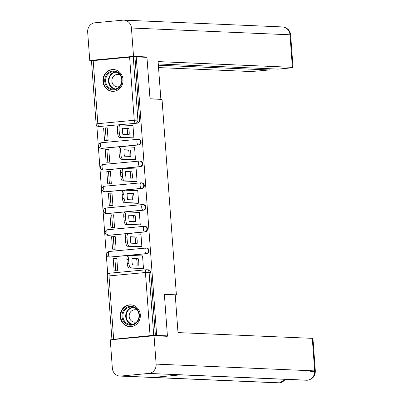 <?xml version="1.0" encoding="UTF-8"?>
<svg xmlns="http://www.w3.org/2000/svg" width="403" height="403" viewBox="0 0 403 403"><rect width="100%" height="100%" fill="white"/><g stroke="black" fill="none" stroke-linecap="round" stroke-linejoin="round"><path stroke-width="0.6" d="M102.372 148.339L138.803 144.929A2.801 2.584 -87.6 0 0 138.718 139.347L138.128 139.322A2.801 2.584 92.4 0 1 138.214 144.904L101.783 148.314A2.801 2.584 92.4 0 1 101.455 148.324L102.05 148.349A2.801 2.584 -87.6 0 0 102.372 148.339L101.783 148.314A2.801 1.073 84.7 0 1 100.498 145.483A2.801 1.073 84.7 0 1 101.314 142.743A2.801 2.801 0 0 0 98.78 145.599A2.801 2.801 0 0 0 101.455 148.324M103.974 170.086L140.4 166.676A2.801 2.584 -87.6 0 0 140.315 161.094L139.725 161.069A2.801 2.584 92.4 0 1 139.811 166.651L103.38 170.061A2.801 2.584 92.4 0 1 103.052 170.071L103.647 170.096A2.801 2.584 -87.6 0 0 103.974 170.086L103.38 170.061A2.801 1.073 84.7 0 1 102.095 167.23A2.801 1.073 84.7 0 1 102.911 164.489A2.801 2.801 0 0 0 100.377 167.346A2.801 2.801 0 0 0 103.052 170.071M105.571 191.833L141.997 188.423A2.801 2.584 -87.6 0 0 141.911 182.841L141.322 182.816A2.801 2.584 92.4 0 1 141.408 188.397L104.976 191.808A2.801 2.584 92.4 0 1 104.649 191.818L105.243 191.843A2.801 2.584 -87.6 0 0 105.571 191.833L104.976 191.808A2.801 1.073 84.7 0 1 103.692 188.977A2.801 1.073 84.7 0 1 104.508 186.236A2.801 2.801 0 0 0 101.974 189.093A2.801 2.801 0 0 0 104.649 191.818M107.168 213.585L143.594 210.17A2.801 2.584 -87.6 0 0 143.508 204.588L142.919 204.563A2.801 2.584 92.4 0 1 143.005 210.144L106.573 213.555A2.801 2.584 92.4 0 1 106.246 213.565L106.84 213.59A2.801 2.584 -87.6 0 0 107.168 213.585L106.573 213.555A2.801 1.073 84.7 0 1 105.289 210.724A2.801 1.073 84.7 0 1 106.105 207.983A2.801 2.801 0 0 0 103.571 210.84A2.801 2.801 0 0 0 106.246 213.565M108.765 235.332L145.191 231.916A2.801 2.584 -87.6 0 0 145.105 226.335L144.516 226.31A2.801 2.584 92.4 0 1 144.601 231.891L108.17 235.307A2.801 2.584 92.4 0 1 107.843 235.312L108.437 235.337A2.801 2.584 -87.6 0 0 108.765 235.332L108.17 235.307A2.801 1.073 84.7 0 1 106.886 232.471A2.801 1.073 84.7 0 1 107.702 229.73A2.801 2.801 0 0 0 105.168 232.586A2.801 2.801 0 0 0 107.843 235.312M110.362 257.079L146.788 253.668A2.801 2.584 -87.6 0 0 146.707 248.082L146.113 248.057A2.801 2.584 92.4 0 1 146.198 253.638L109.767 257.054A2.801 2.584 92.4 0 1 109.44 257.059L110.034 257.084A2.801 2.584 -87.6 0 0 110.362 257.079L109.767 257.054A2.801 1.073 84.7 0 1 108.483 254.217A2.801 1.073 84.7 0 1 109.299 251.477A2.801 2.801 0 0 0 106.765 254.333A2.801 2.801 0 0 0 109.44 257.059M120.225 316.698A10.916 10.07 -87.6 0 0 129.801 326.662A10.916 10.07 -87.6 0 0 140.309 314.814A10.916 10.07 -87.6 0 0 130.733 304.849A10.916 10.07 -87.6 0 0 120.225 316.698M102.946 81.381A10.916 10.07 -87.6 0 0 112.523 91.345A10.916 10.07 -87.6 0 0 123.026 79.502A10.916 10.07 -87.6 0 0 113.455 69.533A10.916 10.07 -87.6 0 0 102.946 81.381M96.816 125.6L107.747 274.423M112.513 339.371L150.067 335.659L145.433 272.509L109.001 275.919L113.641 339.069M113.132 339.573L112.528 339.548M93.184 60.536L97.823 123.686L96.11 123.938L91.471 60.788L129.615 57.125L134.94 57.004L139.579 120.154A2.801 2.584 92.4 0 1 137.206 123.182L99.108 126.522A2.801 2.584 92.4 0 1 98.78 126.532L100.453 126.602A2.801 2.584 -87.6 0 0 100.775 126.592M167.411 335.875L164.364 294.331L176.388 294.845L162.036 99.4L150.012 98.886L146.959 57.342L136.229 56.883L156.681 335.412L167.411 335.875L164.162 336.178M134.94 57.004L136.229 56.883M155.392 335.533L150.757 272.383L145.433 272.509A2.801 1.073 -95.3 0 1 146.249 269.768A2.801 1.073 -95.3 0 1 146.304 269.763A2.801 2.584 92.4 0 1 149.085 272.312L153.724 335.462L156.681 335.412M153.724 335.462L150.067 335.659M141.529 268.509L143.468 268.433L142.546 255.89L142.037 255.935M115.787 270.957L117.721 270.846L116.799 258.298L116.034 258.368M114.19 249.21L116.124 249.099L115.203 236.551L114.437 236.621M139.932 246.762L141.871 246.686L140.949 234.143L140.44 234.188M112.593 227.463L114.528 227.352L113.606 214.804L112.84 214.875M138.335 225.015L140.274 224.939L139.352 212.396L138.844 212.441M110.996 205.716L112.931 205.606L112.009 193.057L111.243 193.128M136.738 203.268L138.677 203.193L137.755 190.644L137.247 190.695M109.399 183.97L111.334 183.859L110.412 171.31L109.646 171.381M135.141 181.521L137.08 181.446L136.159 168.897L135.65 168.948M107.803 162.223L109.737 162.107L108.815 149.563L108.049 149.634M133.544 159.774L135.484 159.699L134.562 147.15L134.053 147.201M106.206 140.471L108.14 140.36L107.218 127.816L106.452 127.887M131.947 138.028L133.887 137.952L132.965 125.404L132.456 125.454M175.179 294.956L176.388 294.845M150.757 272.383A2.801 2.584 -87.6 0 0 148.304 269.829L146.632 269.758A2.801 2.801 0 0 0 146.249 269.768L109.818 273.179A2.801 1.073 -95.3 0 1 109.873 273.179L146.193 269.778M142.551 255.955L129.932 255.416A4.196 1.607 84.7 0 0 129.847 255.421A4.196 1.607 84.7 0 0 128.622 259.532L128.92 263.572A4.196 1.607 -95.3 0 0 130.844 267.824L143.463 268.363M132.008 258.494A8.675 3.32 84.7 0 0 132.481 264.907L138.743 265.174A8.675 3.32 -95.3 0 0 138.274 258.761L132.008 258.494M116.81 258.404L113.203 258.479L114.114 270.887L116.301 270.977M114.875 258.323L115.787 270.73L114.114 270.887M117.721 270.811L115.787 270.73M128.26 255.573A4.196 1.607 84.7 0 0 128.174 255.578A4.196 1.607 84.7 0 0 126.945 259.688L127.242 263.728A4.196 1.607 -95.3 0 0 129.167 267.98L142.304 268.544M131.993 258.721L136.597 258.917A8.675 3.32 -95.3 0 1 137.085 265.103M136.597 258.917L138.274 258.761M164.374 294.497L175.234 294.961L178 332.601L312.29 338.344A8.398 0.408 -4.2 0 1 312.94 338.449L315.327 371.002A8.398 0.408 -4.2 0 1 310.189 371.757M120.9 376.044L153.261 377.425L181.194 374.81L148.833 373.43L120.9 376.044A8.604 7.939 -87.6 0 1 119.903 376.07A8.604 7.939 -87.6 0 1 112.351 368.211L110.271 339.84L154.037 335.744L167.25 336.309L167.22 335.89M148.833 373.43A8.604 7.939 -87.6 0 0 156.122 364.116L154.037 335.744M180.761 374.85L306.456 380.231A8.604 7.939 -87.6 0 0 307.388 380.21L307.56 380.205C312.673 379.193 315.262 376.125 315.327 371.002A8.398 0.408 -4.2 0 0 314.678 370.896L312.29 338.344M285.153 379.319A8.604 7.939 -87.6 0 1 279.455 382.825L278.458 382.85A8.604 7.939 -87.6 0 0 279.455 382.825L153.261 377.425M160.036 99.314L160.862 99.234L158.097 61.599L292.387 67.341L289.994 34.789L131.438 28.009L133.524 56.375L146.737 56.944L146.763 57.332M150.002 98.77L160.862 99.234M158.54 67.583L248.621 71.437A8.398 0.408 175.8 0 0 259.577 70.852L269.169 69.956L158.364 65.215M131.438 28.009A8.604 7.939 -87.6 0 0 123.892 20.15A8.604 7.939 -87.6 0 0 122.895 20.175L94.957 22.79A8.604 7.939 -87.6 0 0 87.673 32.104L89.753 60.475L133.524 56.375M158.273 63.966L278.307 69.099L287.898 68.203A8.398 0.408 175.8 0 0 293.036 67.447A8.398 0.408 175.8 0 0 292.387 67.341M269.078 68.706L269.169 69.956M143.871 57.211L146.737 56.944M89.753 60.475L92.604 60.596M131.388 325.186A9.445 8.715 92.4 0 1 122.008 316.587A9.445 8.715 92.4 0 1 130.008 306.366A9.445 8.715 92.4 0 1 139.388 314.96A9.445 8.715 92.4 0 1 131.388 325.186M130.33 307.071A8.745 8.07 -87.6 0 0 122.9 315.992A8.745 8.07 -87.6 0 0 130.592 324.526A8.745 8.07 -87.6 0 0 131.61 324.501A8.745 8.07 -87.6 0 0 139.04 315.579A8.745 8.07 -87.6 0 0 131.343 307.046A8.745 8.07 -87.6 0 0 130.33 307.071M137.257 310.255A6.226 5.748 -87.6 0 0 135.171 309.731A6.226 5.748 -87.6 0 0 134.451 309.751A6.226 5.748 -87.6 0 0 129.161 316.098A6.226 5.748 -87.6 0 0 134.637 322.173A6.226 5.748 -87.6 0 0 135.363 322.158A6.226 5.748 -87.6 0 0 136.758 321.836M132.441 305.081A10.846 10.004 -87.6 0 0 131.161 304.94A10.846 10.004 -87.6 0 0 129.907 304.97A10.846 10.004 -87.6 0 0 120.693 316.028A10.846 10.004 -87.6 0 0 130.234 326.611A10.846 10.004 -87.6 0 0 131.494 326.576A10.846 10.004 -87.6 0 0 131.524 326.576M114.109 89.869A9.445 8.715 92.4 0 1 104.73 81.27A9.445 8.715 92.4 0 1 112.729 71.049A9.445 8.715 92.4 0 1 122.109 79.643A9.445 8.715 92.4 0 1 114.109 89.869M113.047 71.759A8.745 8.07 -87.6 0 0 105.616 80.676A8.745 8.07 -87.6 0 0 113.314 89.209A8.745 8.07 -87.6 0 0 114.326 89.184A8.745 8.07 -87.6 0 0 121.756 80.268A8.745 8.07 -87.6 0 0 114.059 71.729A8.745 8.07 -87.6 0 0 113.047 71.759M119.973 74.938A6.226 5.748 -87.6 0 0 117.893 74.414A6.226 5.748 -87.6 0 0 117.167 74.434A6.226 5.748 -87.6 0 0 111.878 80.786A6.226 5.748 -87.6 0 0 117.359 86.862A6.226 5.748 -87.6 0 0 118.079 86.841A6.226 5.748 -87.6 0 0 119.479 86.519M115.162 69.769A10.846 10.004 -87.6 0 0 113.883 69.623A10.846 10.004 -87.6 0 0 112.623 69.654A10.846 10.004 -87.6 0 0 103.41 80.711A10.846 10.004 -87.6 0 0 112.956 91.295A10.846 10.004 -87.6 0 0 114.21 91.264A10.846 10.004 -87.6 0 0 114.24 91.259M140.954 234.208L128.335 233.669A4.196 1.607 84.7 0 0 128.25 233.675A4.196 1.607 84.7 0 0 127.026 237.785L127.323 241.825A4.196 1.607 -95.3 0 0 129.247 246.077L141.866 246.616M130.411 236.747A8.675 3.32 84.7 0 0 130.884 243.16L137.146 243.427A8.675 3.32 -95.3 0 0 136.677 237.014L130.411 236.747M115.213 236.657L111.606 236.732L112.518 249.14L114.704 249.23M113.278 236.576L114.19 248.978L112.518 249.14M116.124 249.064L114.19 248.978M126.663 233.826A4.196 1.607 84.7 0 0 126.577 233.831A4.196 1.607 84.7 0 0 125.348 237.941L125.645 241.981A4.196 1.607 -95.3 0 0 127.57 246.233L140.707 246.797M130.396 236.974L135 237.171A8.675 3.32 -95.3 0 1 135.489 243.357M135 237.171L136.677 237.014M139.357 212.462L126.738 211.923A4.196 1.607 84.7 0 0 126.653 211.928A4.196 1.607 84.7 0 0 125.429 216.038L125.726 220.078A4.196 1.607 -95.3 0 0 127.65 224.33L140.269 224.869M128.814 215.001A8.675 3.32 84.7 0 0 129.282 221.413L135.549 221.68A8.675 3.32 -95.3 0 0 135.081 215.267L128.814 215.001M113.616 214.91L110.009 214.985L110.921 227.388L113.107 227.483M111.681 214.824L112.593 227.232L110.921 227.388M114.528 227.317L112.593 227.232M125.066 212.079A4.196 1.607 84.7 0 0 124.98 212.084A4.196 1.607 84.7 0 0 123.751 216.194L124.048 220.234A4.196 1.607 -95.3 0 0 125.973 224.486L139.111 225.05M128.799 215.227L133.403 215.424A8.675 3.32 -95.3 0 1 133.892 221.61M133.403 215.424L135.081 215.267M137.761 190.715L125.142 190.176A4.196 1.607 84.7 0 0 125.056 190.181A4.196 1.607 84.7 0 0 123.832 194.291L124.124 198.331A4.196 1.607 -95.3 0 0 126.053 202.583L138.672 203.122M127.217 193.254A8.675 3.32 84.7 0 0 127.686 199.666L133.952 199.933A8.675 3.32 -95.3 0 0 133.479 193.521L127.217 193.254M112.019 193.163L108.412 193.233L109.324 205.641L111.51 205.737M110.084 193.077L110.996 205.485L109.324 205.641M112.926 205.57L110.996 205.485M123.469 190.332A4.196 1.607 84.7 0 0 123.383 190.337A4.196 1.607 84.7 0 0 122.154 194.448L122.452 198.488A4.196 1.607 -95.3 0 0 124.376 202.739L137.514 203.303M127.202 193.48L131.806 193.677A8.675 3.32 -95.3 0 1 132.295 199.863M131.806 193.677L133.479 193.521M136.164 168.968L123.545 168.429A4.196 1.607 84.7 0 0 123.459 168.429A4.196 1.607 84.7 0 0 122.235 172.544L122.527 176.585A4.196 1.607 -95.3 0 0 124.456 180.836L137.075 181.375M125.62 171.507A8.675 3.32 84.7 0 0 126.089 177.919L132.355 178.186A8.675 3.32 -95.3 0 0 131.882 171.774L125.62 171.507M110.422 171.416L106.815 171.487L107.727 183.894L109.913 183.99M108.488 171.33L109.399 183.738L107.727 183.894M111.329 183.823L109.399 183.738M121.872 168.585A4.196 1.607 84.7 0 0 121.787 168.59A4.196 1.607 84.7 0 0 120.557 172.701L120.855 176.741A4.196 1.607 -95.3 0 0 122.779 180.992L135.917 181.557M125.605 171.733L130.209 171.93A8.675 3.32 -95.3 0 1 130.698 178.116M130.209 171.93L131.882 171.774M134.567 147.221L121.948 146.682A4.196 1.607 84.7 0 0 121.862 146.682A4.196 1.607 84.7 0 0 120.633 150.793L120.93 154.838A4.196 1.607 -95.3 0 0 122.86 159.089L135.479 159.628M124.023 149.76A8.675 3.32 84.7 0 0 124.492 156.173L130.758 156.44A8.675 3.32 -95.3 0 0 130.285 150.027L124.023 149.76M108.825 149.669L105.218 149.74L106.13 162.147L108.316 162.243M106.891 149.584L107.803 161.991L106.13 162.147M109.732 162.077L107.803 161.991M120.275 146.838A4.196 1.607 84.7 0 0 120.19 146.843A4.196 1.607 84.7 0 0 118.961 150.954L119.258 154.994A4.196 1.607 -95.3 0 0 121.182 159.245L134.32 159.81M124.008 149.987L128.612 150.183A8.675 3.32 -95.3 0 1 129.101 156.369M128.612 150.183L130.285 150.027M132.97 125.474L120.351 124.935A4.196 1.607 84.7 0 0 120.265 124.935A4.196 1.607 84.7 0 0 119.036 129.046L119.333 133.091A4.196 1.607 -95.3 0 0 121.263 137.342L133.882 137.881M122.426 128.013A8.675 3.32 84.7 0 0 122.895 134.426L129.161 134.693A8.675 3.32 -95.3 0 0 128.688 128.28L122.426 128.013M107.228 127.922L103.621 127.993L104.533 140.4L106.719 140.496M105.294 127.837L106.206 140.244L104.533 140.4M108.135 140.33L106.206 140.244M118.673 125.091A4.196 1.607 84.7 0 0 118.593 125.091A4.196 1.607 84.7 0 0 117.364 129.207L117.661 133.247A4.196 1.607 -95.3 0 0 119.585 137.499L132.723 138.063M122.411 128.24L127.016 128.436A8.675 3.32 -95.3 0 1 127.504 134.622M127.016 128.436L128.688 128.28M138.803 144.929L138.214 144.904A2.801 1.073 -95.3 0 1 136.929 142.073A2.801 1.073 84.7 0 1 137.745 139.332A2.801 1.073 84.7 0 1 137.801 139.327A2.801 2.584 92.4 0 1 138.128 139.322A2.801 2.801 0 0 0 137.745 139.332L101.314 142.743A2.801 1.073 84.7 0 1 101.37 142.738L137.69 139.337M140.4 166.676L139.811 166.651A2.801 1.073 -95.3 0 1 138.526 163.82A2.801 1.073 84.7 0 1 139.342 161.079A2.801 1.073 84.7 0 1 139.398 161.074A2.801 2.584 92.4 0 1 139.725 161.069A2.801 2.801 0 0 0 139.342 161.079L102.911 164.489A2.801 1.073 84.7 0 1 102.967 164.484L139.287 161.084M141.997 188.423L141.408 188.397A2.801 1.073 -95.3 0 1 140.123 185.566A2.801 1.073 84.7 0 1 140.939 182.826A2.801 1.073 84.7 0 1 140.995 182.821A2.801 2.584 92.4 0 1 141.322 182.816A2.801 2.801 0 0 0 140.939 182.826L104.508 186.236A2.801 1.073 84.7 0 1 104.563 186.231L140.884 182.831M143.594 210.17L143.005 210.144A2.801 1.073 -95.3 0 1 141.72 207.313A2.801 1.073 84.7 0 1 142.536 204.573A2.801 1.073 84.7 0 1 142.591 204.568A2.801 2.584 92.4 0 1 142.919 204.563A2.801 2.801 0 0 0 142.536 204.573L106.105 207.983A2.801 1.073 84.7 0 1 106.165 207.983L142.481 204.578M145.191 231.916L144.601 231.891A2.801 1.073 -95.3 0 1 143.317 229.06A2.801 1.073 84.7 0 1 144.133 226.32A2.801 1.073 84.7 0 1 144.188 226.315A2.801 2.584 92.4 0 1 144.516 226.31A2.801 2.801 0 0 0 144.133 226.32L107.702 229.73A2.801 1.073 84.7 0 1 107.762 229.73L144.078 226.33M146.788 253.668L146.198 253.638A2.801 1.073 -95.3 0 1 144.914 250.807A2.801 1.073 84.7 0 1 145.73 248.067A2.801 1.073 84.7 0 1 145.785 248.067A2.801 2.584 92.4 0 1 146.113 248.057A2.801 2.801 0 0 0 145.73 248.067L109.299 251.477A2.801 1.073 84.7 0 1 109.359 251.477L145.674 248.077M137.206 123.182L99.108 126.522A2.801 1.073 84.7 0 1 97.823 123.686L134.254 120.275L129.615 57.125M139.579 120.154L137.907 120.084A2.801 2.584 92.4 0 1 135.534 123.111A2.801 1.073 84.7 0 1 134.254 120.275L137.907 120.084L133.267 56.934M107.289 276.171L109.001 275.919A2.801 1.073 -95.3 0 1 109.818 273.179A2.801 2.801 0 0 0 107.289 276.171L111.928 339.321M129.167 267.98L130.844 267.824M126.945 259.688L128.622 259.532M127.242 263.728L128.92 263.572M156.122 364.116L314.678 370.896A8.604 7.939 -87.6 0 1 307.388 380.21L181.194 374.81M293.036 67.447L290.649 34.895A8.398 0.408 -4.2 0 0 289.994 34.789A8.604 7.939 -87.6 0 0 282.448 26.93L123.892 20.15M132.003 324.45A8.745 8.07 92.4 0 1 125.716 315.559A8.745 8.07 92.4 0 1 132.743 307.242M133.549 307.479A8.458 7.803 -87.6 0 0 133.428 307.489A8.458 7.803 -87.6 0 0 126.245 315.65A8.458 7.803 -87.6 0 0 132.829 324.279M114.724 89.134A8.745 8.07 92.4 0 1 108.437 80.247A8.745 8.07 92.4 0 1 115.46 71.925M116.266 72.162A8.458 7.803 -87.6 0 0 116.145 72.172A8.458 7.803 -87.6 0 0 108.966 80.333A8.458 7.803 -87.6 0 0 115.55 88.967M127.57 246.233L129.247 246.077M125.348 237.941L127.026 237.785M125.645 241.981L127.323 241.825M125.973 224.486L127.65 224.33M123.751 216.194L125.429 216.038M124.048 220.234L125.726 220.078M124.376 202.739L126.053 202.583M122.154 194.448L123.832 194.291M122.452 198.488L124.124 198.331M122.779 180.992L124.456 180.836M120.557 172.701L122.235 172.544M120.855 176.741L122.527 176.585M121.182 159.245L122.86 159.089M118.961 150.954L120.633 150.793M119.258 154.994L120.93 154.838M119.585 137.499L121.263 137.342M117.364 129.207L119.036 129.046M117.661 133.247L119.333 133.091M96.11 123.938A2.801 2.801 0 0 0 98.78 126.532M128.174 255.578L129.847 255.421M119.903 376.07L278.458 382.85M307.549 380.205L306.456 380.231M279.637 382.82L285.692 379.339M290.649 34.895C289.959 30.21 287.228 27.555 282.448 26.93M131.161 304.94L131.867 304.97M130.234 326.611L130.94 326.642M113.883 69.623L114.588 69.654M112.956 91.295L113.661 91.325M126.577 233.831L128.25 233.675M124.98 212.084L126.653 211.928M123.383 190.337L125.056 190.181M121.787 168.59L123.459 168.429M120.19 146.843L121.862 146.682M118.593 125.091L120.265 124.935"/></g></svg>
